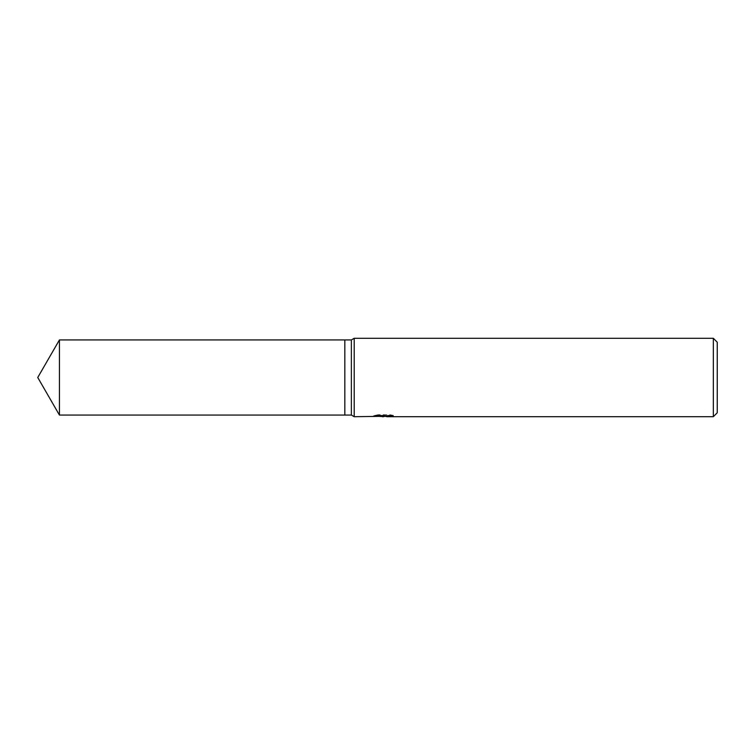 <?xml version="1.0" encoding="UTF-8"?>
<svg xmlns="http://www.w3.org/2000/svg" width="755" height="755" viewBox="0 0 755 755"><rect width="100%" height="100%" fill="white"/><g stroke="black" fill="none" stroke-linecap="round" stroke-linejoin="round"><path stroke-width="0.57" stroke-dasharray="3.77 2.83" d="M380.18 416.486L377.896 415.712L377.896 414.712L382.209 415.722L391.326 415.118L386.598 415.712L393.393 415.363L393.393 416.354M391.326 415.543L391.326 416.534L386.598 416.354M386.711 416.703L391.326 416.534M393.393 415.363L390.033 414.712L378.434 414.712L378.434 415.712M390.033 414.712L390.033 415.712M391.326 415.118L391.326 416.118M384.05 415.543L384.05 416.316M378.434 414.712L375.367 415.297L384.776 415.297L373.593 415.722L382.209 415.722M374.405 415.524L378.293 414.646M375.367 415.297L375.367 416.288M384.776 415.297L383.597 415.722M373.8 415.675L373.8 416.656M378.293 415.656L374.405 416.505M373.593 416.703L373.593 415.722M717.25 342.223L717.25 412.777M713.333 338.297L713.333 416.703M354.199 338.297L354.199 416.703M351.368 339.929L351.368 415.071M344.827 339.929L344.827 415.071L344.827 339.929M59.437 339.929L59.437 415.071M383.531 416.694L383.531 415.712"/><path stroke-width="1.13" d="M384.776 416.288L354.199 416.703L351.368 415.071L344.827 415.071L344.827 339.929L351.368 339.929L354.199 338.297L713.333 338.297L717.25 342.223L717.25 412.777L713.333 416.703L386.711 416.703L386.598 415.712L384.776 415.722L384.776 416.288L375.367 416.288L390.033 415.712L393.393 416.354L386.598 416.684M351.368 415.071L351.368 339.929M354.199 416.703L354.199 338.297M386.598 416.354L380.18 416.486M383.597 416.703L382.209 416.703M713.333 416.703L713.333 338.297M37.75 377.5L59.437 339.929L344.827 339.929L344.827 415.071L59.437 415.071L37.75 377.5M59.437 415.071L59.437 339.929"/></g></svg>
